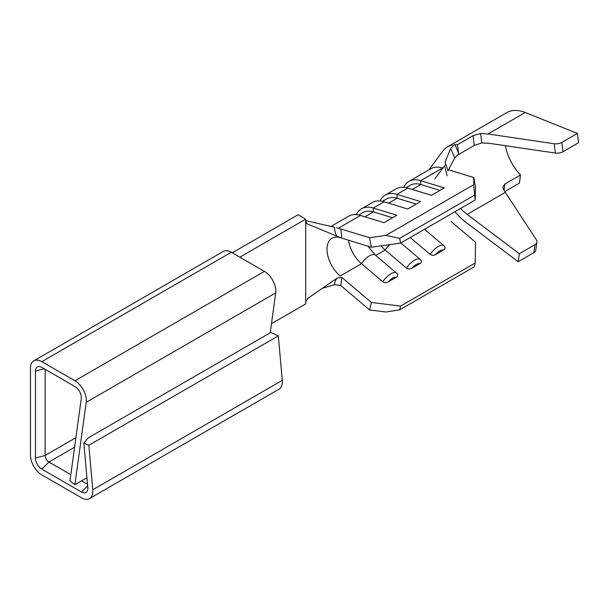 <?xml version="1.0" encoding="UTF-8"?>
<svg xmlns="http://www.w3.org/2000/svg" width="609" height="609" viewBox="0 0 609 609"><rect width="100%" height="100%" fill="white"/><g stroke="black" fill="none" stroke-linecap="round" stroke-linejoin="round"><path stroke-width="0.91" d="M367.912 246.181L375.327 255.102A12.104 5.207 130.3 0 0 369.457 255.841A12.104 5.207 130.3 0 0 361.487 263.705A24.116 13.923 60 0 1 348.546 240.235M389.806 244.628A12.104 5.207 130.3 0 0 385.17 250.033A24.116 13.923 60 0 1 381.051 245.861M420.69 259.883C421.915 261.436 421.626 262.692 419.837 263.667A8.754 3.768 130.3 0 0 416.213 264.534A8.754 3.768 130.3 0 0 411.943 268.219L419.837 263.667M396.999 273.563C398.225 275.108 397.943 276.364 396.147 277.339A8.754 3.768 130.3 0 0 392.523 278.206A8.754 3.768 130.3 0 0 388.253 281.898L396.147 277.339M444.372 246.211C445.598 247.756 445.316 249.02 443.519 249.994A8.754 3.768 130.3 0 0 439.896 250.855A8.754 3.768 130.3 0 0 435.625 254.547L443.519 249.994M30.45 368.209L30.45 455.189A16.078 9.28 -120 0 0 41.823 474.883L81.477 497.774A16.078 9.28 -120 0 0 89.515 498.573A16.078 9.28 -120 0 0 92.781 489.758L88.823 445.278L83.859 443.032L87.818 487.512A9.021 5.207 60 0 1 86.996 491.524A9.021 5.207 60 0 1 81.477 492.011L41.823 469.113A9.021 5.207 60 0 1 35.444 458.067L35.444 371.094A9.021 5.207 60 0 1 38.626 366.557A9.021 5.207 60 0 1 41.823 367.41L74.953 386.54A9.021 5.207 60 0 1 81.263 398.613L69.959 480.988L74.899 484.68L86.204 402.305A16.078 9.28 -120 0 0 74.953 380.777L41.823 361.647A16.078 9.28 -120 0 0 33.777 360.848A16.078 9.28 -120 0 0 30.45 368.209M305.688 222.825L307.142 223.785L305.688 221.311L305.688 219.156L298.106 214.779L232.257 252.796M451.048 221.486L475.553 242.26L475.157 263.027L400.547 306.106L399.687 309.867L385.862 311.998L369.602 309.958L340.857 285.591L334.646 284.662L322.427 288.27M473.604 184.763L473.825 177.539L475.553 187.062L475.157 200.034L473.604 184.763L385.862 235.417L399.687 238.347L400.547 243.105L371.33 247.231L341.809 238.172L307.872 224.173M448.498 169.766L473.825 177.539M403.66 187.283A34.835 20.112 60 0 1 408.86 181.444A34.835 20.112 60 0 1 420.659 180.675L444.266 187.922L431.423 195.344L407.809 188.097L396.969 194.355L420.583 201.602L407.741 209.016L384.127 201.769L373.287 208.027L396.893 215.274L384.051 222.688L360.437 215.441L338.437 228.147M336.686 227.743L369.602 237.716L385.862 235.417M330.946 226.426L348.637 216.21A34.835 20.112 60 0 1 360.437 215.441M356.288 214.627A34.835 20.112 60 0 1 361.487 208.796A34.835 20.112 60 0 1 373.287 208.027L373.431 211.886L392.584 217.763M361.487 208.796L372.327 202.538A34.835 20.112 60 0 1 384.127 201.769M379.978 200.955A34.835 20.112 60 0 1 385.17 195.124L396.01 188.866A34.835 20.112 60 0 1 407.809 188.097M385.17 195.124A34.835 20.112 60 0 1 396.969 194.355L397.121 198.214L416.267 204.091M408.86 181.444L430.86 168.746A34.835 20.112 60 0 1 442.659 167.977L420.659 180.675L420.804 184.535L439.957 190.419M475.157 200.034L400.547 243.105M388.253 281.898C386.555 282.949 384.728 282.903 382.787 281.769L361.487 263.705L340.165 276.014A24.116 13.923 60 0 1 327.657 255.011A24.116 13.923 60 0 1 331.996 238.195A24.116 13.923 60 0 1 340.165 237.67M305.688 221.311L305.688 303.937L271.469 323.699M33.777 360.848L223.267 251.448A16.078 9.28 60 0 1 231.306 252.248L41.823 361.647M74.953 380.777L264.443 271.378L231.306 252.248M264.443 271.378A16.078 9.28 60 0 1 275.694 292.906L86.204 402.305M270.221 332.796L275.694 292.906M92.781 489.758L282.272 380.359L278.313 335.879L270.777 332.468L88.396 437.772L83.859 443.032M282.272 380.359A16.078 9.28 60 0 1 279.006 389.166L89.515 498.573M45.135 369.328L45.135 455.463A5.359 3.091 -120 0 0 48.926 462.025L70.827 474.67M81.53 480.851L87.529 484.315M278.313 335.879L88.823 445.278M86.942 477.722L74.899 484.68M305.688 219.156L239.839 257.173M337.165 236.414C335.384 233.978 334.539 230.933 334.646 227.271L305.71 220.625M305.688 301.782L307.872 298.326L337.165 278.085L341.809 277.407L371.33 302.429L400.547 306.106M334.646 284.662C334.531 282.401 335.376 280.209 337.165 278.085M371.33 247.231L369.602 237.716M340.857 228.885L341.809 238.172M474.297 195.276L399.687 238.347M435.625 254.547C433.928 255.597 432.101 255.552 430.16 254.417A12.104 5.207 -49.7 0 1 438.13 246.554A12.104 5.207 -49.7 0 1 444.007 245.815L444.783 246.645M410.23 237.518L430.16 254.417M411.943 268.219C410.238 269.269 408.418 269.224 406.477 268.089A12.104 5.207 -49.7 0 1 414.447 260.226A12.104 5.207 -49.7 0 1 420.317 259.487L421.093 260.317M375.753 255.468L385.17 250.033L406.477 268.089M475.157 263.027L474.297 266.788L399.687 309.867M369.602 309.958L371.33 302.429M341.809 277.407L340.857 285.591M382.46 201.328L386.677 198.892A30.815 17.79 60 0 1 397.121 198.214L388.588 203.14M406.142 187.656L410.367 185.22A30.815 17.79 60 0 1 420.804 184.535L412.27 189.46M358.77 215.007L362.994 212.564A30.815 17.79 60 0 1 373.431 211.886L364.898 216.812M458.021 154.579L454.748 157.906L448.011 170.642L445.042 162.192L450.668 148.535L454.032 144.828L455.06 144.645L458.539 153.163L458.653 154.45L458.021 154.579M454.748 157.906L450.668 148.535M452.099 145.056A46.893 27.078 -120 0 0 447.569 146.815A46.893 27.078 -120 0 0 442.172 151.885L428.865 169.896M455.273 211.513L455.06 211.787A46.893 27.078 -120 0 0 466.014 222.392L518.19 261.71L519.332 253.717L467.156 214.398A36.175 20.889 60 0 1 460.625 208.423M458.539 153.163L457.488 144.66A46.893 27.078 -120 0 0 455.06 144.645M519.332 253.717L534.961 244.696A6.699 4.408 8.1 0 0 536.91 242.116A6.699 4.408 8.1 0 0 536.331 239.794L503.468 189.49L502.935 186.849L504.922 184.009L520.543 174.989L519.378 183.157L504.732 191.614M457.488 144.66L473.064 135.662L480.585 133.47L488.007 133.988L525.232 112.498A46.893 27.078 -120 0 0 506.779 112.627L447.569 146.815M536.91 242.116L535.768 250.101A6.699 4.408 -171.9 0 1 533.819 252.682L534.961 244.696M518.19 261.71L533.819 252.682M555.347 153.057L554.205 143.747A6.699 3.243 -7 0 0 561.833 142.43L562.975 151.74A6.699 3.243 173 0 1 555.347 153.057L489.156 143.298L481.749 142.963L474.266 145.437L458.653 154.45M520.543 174.989A36.175 20.889 60 0 1 505.341 145.688M562.975 151.74L578.55 142.742L577.408 133.432L525.232 112.498M561.833 142.43L577.408 133.432M554.205 143.747L488.007 133.988M382.787 281.769A12.104 5.207 -49.7 0 1 390.757 273.905A12.104 5.207 -49.7 0 1 396.634 273.167L397.411 273.989M74.595 447.204L48.926 462.025L41.823 469.113M35.444 458.067L45.135 455.463L75.897 437.696M44.137 368.749L35.444 371.094M87.666 485.83L81.477 492.011M467.156 214.398L505.249 192.414M480.585 133.47L481.749 142.963M474.266 145.437L473.064 135.662M504.922 184.009L504.001 190.411M375.327 255.102L396.634 273.167M424.503 229.281L444.007 245.815M400.813 242.953L420.317 259.487M445.735 164.263L434.818 178.833M447.105 175.75L444.6 166.059"/></g></svg>
